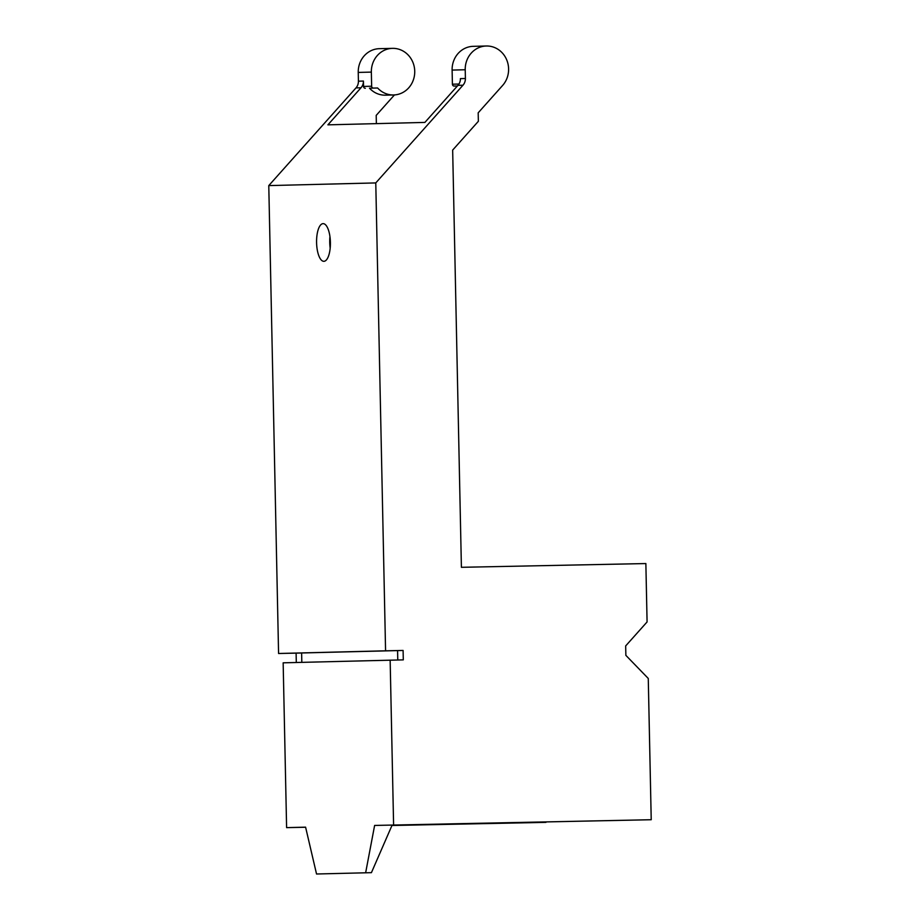 <?xml version="1.0" encoding="UTF-8"?>
<svg xmlns="http://www.w3.org/2000/svg" width="920" height="920" viewBox="0 0 920 920"><rect width="100%" height="100%" fill="white"/><g stroke="black" fill="none" stroke-linecap="round" stroke-linejoin="round"><path stroke-width="1.38" d="M454.204 86.054L457.401 85.985L454.204 86.054A1.886 1.748 -91.4 0 1 452.41 84.203L452.111 70.081A23.31 21.689 -91.4 0 1 473.213 46.333L486.335 46A23.31 21.689 -91.4 0 1 486.427 46A23.31 21.689 -91.4 0 1 506.759 59.984A23.31 21.689 -91.4 0 1 502.596 85.479L478.181 112.826L478.365 121.302L452.663 150.086L461.403 567.306L645.863 563.558L647.082 621.943L625.669 645.932L625.865 655.351L648.266 678.454L651.222 819.72L374.624 825.435L392.138 825.079L371.427 872.654L316.537 874L305.589 827.16L286.603 827.632L283.153 662.825L403.293 659.87L403.098 650.452L297.24 653.085L301.622 653.005L301.817 662.354M452.111 70.081L465.221 69.747L465.405 78.499L460.402 78.626A9.418 8.763 -91.4 0 1 457.976 85.341L424.89 122.417L327.899 124.844L360.997 87.768A9.418 8.763 -91.4 0 0 363.423 81.063L363.538 86.434L371.645 86.227L371.346 72.105A23.31 21.689 -91.4 0 1 392.449 48.357A23.31 21.689 -91.4 0 1 412.873 62.284A23.31 21.689 -91.4 0 1 408.721 87.837A23.31 21.689 -91.4 0 1 393.622 94.967A23.31 21.689 -91.4 0 1 393.53 94.967A23.31 21.689 -91.4 0 1 377.614 87.998L373.44 88.078A1.886 1.748 -91.4 0 1 371.645 86.227M465.221 69.747A23.31 21.689 -91.4 0 1 486.335 46M392.449 48.357L379.339 48.679A23.31 21.689 -91.4 0 0 358.236 72.427L358.421 81.19A9.418 8.763 -91.4 0 1 355.994 87.895L268.778 185.598L375.774 182.919L462.978 85.215A9.418 8.763 -91.4 0 0 465.405 78.499M268.778 185.598L278.576 653.499L385.572 650.808L375.774 182.919M385.572 650.808L403.098 650.452M390.149 660.146L393.599 824.952M397.773 659.985L397.578 650.589M394.45 94.932L376.199 115.391L376.372 123.625M373.44 88.078L369.495 88.193A23.31 21.689 -91.4 0 0 385.411 95.174L393.622 94.967M365.332 88.285A1.886 1.748 -91.4 0 1 363.538 86.434M323.886 261.314A18.837 6.9 -91.2 0 0 330.395 242.316A18.837 6.9 -91.2 0 0 323.104 223.64A18.837 6.9 -91.2 0 0 323.092 223.64A18.837 6.9 -91.2 0 0 316.584 242.638A18.837 6.9 -91.2 0 0 323.874 261.314A18.837 6.9 -91.2 0 0 323.886 261.314M651.222 819.72L392.115 825.148M392 825.412L545.951 822.365L391.954 825.493M305.612 827.252L286.603 827.632M371.427 872.654L316.537 874M365.642 872.769L374.624 825.435M301.622 653.005L278.576 653.499M296.297 662.492L296.102 653.143M329.947 236.578A18.837 6.9 -91.2 0 0 330.176 248.112M369.495 88.193L377.614 87.998M458.942 84.042L452.41 84.203M457.976 85.341L462.978 85.215M355.994 87.895L360.997 87.768M363.423 81.063L358.421 81.19M358.236 72.427L371.346 72.105"/></g></svg>
